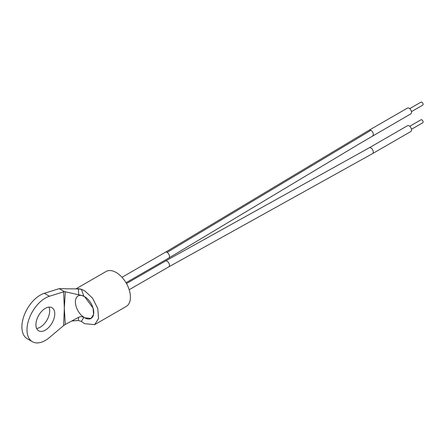 <?xml version="1.0" encoding="UTF-8"?>
<svg xmlns="http://www.w3.org/2000/svg" width="445" height="445" viewBox="0 0 445 445"><rect width="100%" height="100%" fill="white"/><g stroke="black" fill="none" stroke-linecap="round" stroke-linejoin="round"><path stroke-width="0.67" d="M81.735 315.627L84.572 317.786L91.058 318.425L93.567 314.454L93.044 308.035L84.572 296.604L81.735 295.486A12.972 7.487 60 0 0 78.086 295.958A12.972 7.487 60 0 1 84.572 296.604A12.972 7.487 60 0 1 93.044 308.035A12.972 7.487 60 0 1 91.058 318.425A12.972 7.487 60 0 1 84.572 317.786A12.972 7.487 60 0 1 76.095 306.355A12.972 7.487 60 0 1 78.086 295.958A12.972 7.487 60 0 0 81.735 315.627L83.749 317.546L81.368 321.407L78.326 320.467L71.717 321.012M75.878 288.911L106.071 271.483A20.175 11.648 60 0 1 116.162 272.479A20.175 11.648 60 0 1 129.345 290.262A20.175 11.648 60 0 1 126.252 306.427L94.657 324.666L98.567 318.486L97.75 308.502L92.499 298.072L84.572 290.719L81.368 289.289L83.749 295.892L81.735 295.486M81.368 321.407L84.572 323.665L94.657 324.666M36.629 328.454A13.333 7.699 120 0 0 40.239 327.197A13.333 7.699 120 0 0 48.95 307.117M45.334 330.14A13.333 7.699 120 0 0 54.045 318.392A13.333 7.699 120 0 0 52.004 307.712A13.333 7.699 120 0 0 45.334 308.368A13.333 7.699 120 0 0 36.629 320.116A13.333 7.699 120 0 0 38.67 330.802A13.333 7.699 120 0 0 45.334 330.14M83.749 295.892L65.32 291.814L64.33 307.996L63.613 291.82L49.44 296.242A25.944 14.98 120 0 0 45.334 298.072A25.944 14.98 120 0 0 28.391 320.934A25.944 14.98 120 0 0 32.368 341.721A25.944 14.98 120 0 0 45.334 340.436A25.944 14.98 120 0 0 49.44 337.527L63.613 325.59L64.33 308.585L65.32 324.455L63.613 325.59M63.613 291.82L64.425 291.653L59.23 288.649L44.344 293.3A25.944 14.98 120 0 0 40.239 295.13A25.944 14.98 120 0 0 23.296 317.991A25.944 14.98 120 0 0 27.273 338.779L32.368 341.721M78.721 294.812L78.326 288.95L81.368 289.289L80.161 288.977A20.175 11.648 -120 0 0 76.618 288.922M78.326 288.95L59.23 288.649M64.425 291.653L65.32 291.814M78.326 320.467L78.721 317.252L65.32 324.455M78.721 317.252C80.551 316.334 82.225 316.434 83.749 317.546M369.255 130.135L165.44 252.22A3.349 1.936 60 0 1 167.114 252.387L370.93 130.302A3.349 1.936 60 0 0 369.255 130.135L407.47 108.074A3.349 1.936 60 0 1 409.144 108.241A3.349 1.936 60 0 1 411.336 111.194A3.349 1.936 60 0 1 410.824 113.876L360.806 142.962L168.794 258.028L126.013 282.725M411.447 129.295L422.75 122.77A1.73 1.001 -120 0 0 423.017 121.385A1.73 1.001 -120 0 0 421.888 119.861A1.73 1.001 -120 0 0 421.02 119.772L409.717 126.302M410.824 131.531A3.349 1.936 -120 0 0 411.336 128.844A3.349 1.936 -120 0 0 409.144 125.891A3.349 1.936 -120 0 0 407.47 125.724L369.255 147.79A3.349 1.936 -120 0 1 370.93 147.957A3.349 1.936 -120 0 1 373.121 150.905A3.349 1.936 -120 0 1 372.604 153.592L410.824 131.531M409.717 108.647L421.02 102.122A1.73 1.001 60 0 1 421.888 102.211A1.73 1.001 60 0 1 423.017 103.735A1.73 1.001 60 0 1 422.75 105.12L411.447 111.645M64.33 308.585L64.33 307.996M49.44 296.242L44.344 293.3M370.93 130.302A3.349 1.936 60 0 1 373.121 133.255A3.349 1.936 60 0 1 372.604 135.942M167.114 252.387A3.349 1.936 60 0 1 169.306 255.341A3.349 1.936 60 0 1 168.794 258.028M129.178 289.723L168.794 266.85A3.349 1.936 -120 0 0 169.306 264.169A3.349 1.936 -120 0 0 167.114 261.215A3.349 1.936 -120 0 0 165.44 261.048L369.255 147.79M165.44 252.22L122.008 277.296M165.44 261.048L126.486 283.537M168.794 266.85L372.604 153.592"/></g></svg>
